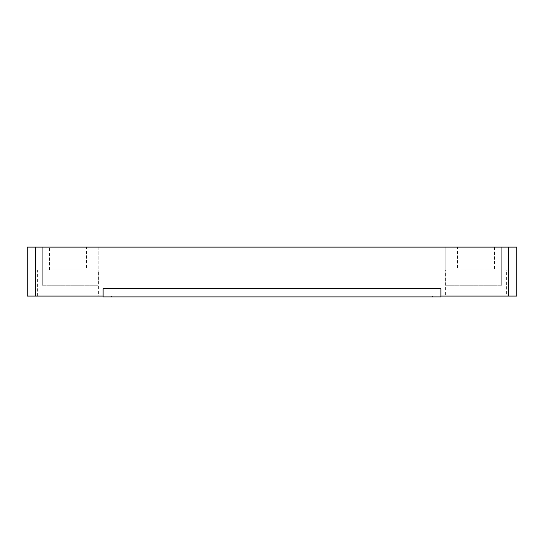 <?xml version="1.0" encoding="UTF-8"?>
<svg xmlns="http://www.w3.org/2000/svg" width="544" height="544" viewBox="0 0 544 544"><rect width="100%" height="100%" fill="white"/><g stroke="black" fill="none" stroke-linecap="round" stroke-linejoin="round"><path stroke-width="0.41" stroke-dasharray="2.72 2.04" d="M494.523 247.112L494.523 269.96L457.477 269.96L457.477 247.112L494.523 247.112L457.477 247.112M457.477 269.96L494.523 269.96M506.355 269.96L445.645 269.96L506.355 269.96L506.355 296.072L445.645 296.072L445.645 269.96M103.088 296.072L103.088 288.728L103.088 296.072L27.2 296.072L27.2 247.112L516.8 247.112L516.8 296.072L440.912 296.072L440.912 288.728L440.912 296.072L440.912 288.728L103.088 288.728L440.912 288.728L103.088 288.728L103.088 296.888L440.912 296.888L440.912 296.072M445.645 296.072L506.355 296.072M98.355 296.072L37.645 296.072L98.355 296.072L98.355 269.96L37.645 269.96L98.355 269.96M37.645 296.072L37.645 269.96M86.523 269.96L49.477 269.96L86.523 269.96L86.523 247.112L49.477 247.112L86.523 247.112M49.477 269.96L49.477 247.112M98.192 247.112L42.296 247.112L98.192 247.112L42.296 247.112L98.192 247.112L98.192 285.219L42.296 285.219L42.296 247.112L42.296 285.219L98.192 285.219L98.192 247.112M501.704 247.112L445.808 247.112L501.704 247.112L445.808 247.112L501.704 247.112L501.704 285.219L501.704 247.112L501.704 285.219L445.808 285.219L445.808 247.112L445.808 285.219L501.704 285.219L501.704 247.112M432.426 296.888L111.574 296.888L432.426 296.888L432.426 296.072L432.426 296.888M432.426 296.072L111.574 296.072L111.574 296.888L111.574 296.072L432.426 296.072M445.808 285.219L501.704 285.219L445.808 285.219L445.808 247.112L445.808 285.219M42.296 285.219L42.296 247.112L42.296 285.219L98.192 285.219L42.296 285.219M508.64 247.112L508.64 296.072M35.36 296.072L35.36 247.112"/><path stroke-width="0.82" d="M508.64 296.072L508.64 247.112L516.8 247.112L516.8 296.072L440.912 296.072L440.912 288.728L103.088 288.728L103.088 296.072L27.2 296.072L27.2 247.112L35.36 247.112L35.36 296.072M508.64 247.112L35.36 247.112M103.088 296.072L103.088 296.888L440.912 296.888L440.912 296.072"/></g></svg>
